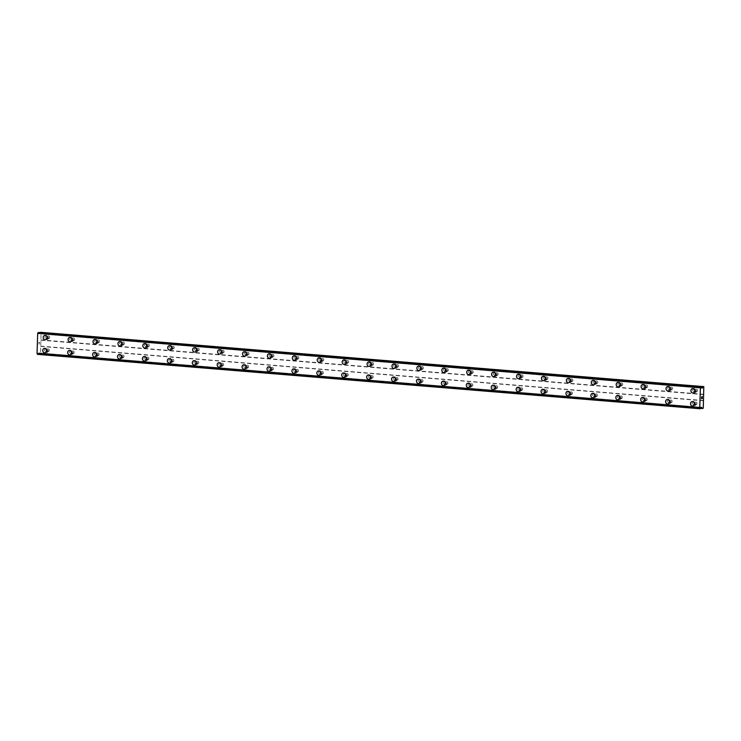 <?xml version="1.0" encoding="UTF-8"?>
<svg xmlns="http://www.w3.org/2000/svg" width="741" height="741" viewBox="0 0 741 741"><rect width="100%" height="100%" fill="white"/><g stroke="black" fill="none" stroke-linecap="round" stroke-linejoin="round"><path stroke-width="0.56" stroke-dasharray="3.71 2.78" d="M48.545 338.6A1.334 1.121 -95.2 0 0 48.628 335.932A1.334 1.121 -95.2 0 0 48.545 338.6M46.711 338.767A1.334 1.121 -95.2 0 0 46.794 336.099A1.334 1.121 -95.2 0 0 46.711 338.767M44.849 335.367L44.849 335.367A2.223 1.871 84.8 0 1 45.247 339.804L45.247 339.804M73.461 340.647A1.334 1.121 -95.2 0 0 73.544 337.979A1.334 1.121 -95.2 0 0 73.461 340.647M71.627 340.804A1.334 1.121 -95.2 0 0 71.71 338.146A1.334 1.121 -95.2 0 0 71.627 340.804M69.765 337.414L69.756 337.414A2.223 1.871 84.8 0 1 70.163 341.851L70.163 341.851M98.377 342.685A1.334 1.121 -95.2 0 0 98.46 340.026A1.334 1.121 -95.2 0 0 98.377 342.685M96.534 342.851A1.334 1.121 -95.2 0 0 96.617 340.193A1.334 1.121 -95.2 0 0 96.534 342.851M94.672 339.461L94.672 339.461A2.223 1.871 84.8 0 1 95.08 343.898L95.07 343.898M123.284 344.732A1.334 1.121 -95.2 0 0 123.367 342.073A1.334 1.121 -95.2 0 0 123.284 344.732M121.45 344.898A1.334 1.121 -95.2 0 0 121.533 342.24A1.334 1.121 -95.2 0 0 121.45 344.898M119.588 341.508L119.588 341.508A2.223 1.871 84.8 0 1 119.986 345.936L119.986 345.936M148.2 346.779A1.334 1.121 -95.2 0 0 148.283 344.12A1.334 1.121 -95.2 0 0 148.2 346.779M146.366 346.945A1.334 1.121 -95.2 0 0 146.449 344.278A1.334 1.121 -95.2 0 0 146.366 346.945M144.504 343.546L144.504 343.546A2.223 1.871 84.8 0 1 144.903 347.983L144.903 347.983M173.116 348.826A1.334 1.121 -95.2 0 0 173.199 346.158A1.334 1.121 -95.2 0 0 173.116 348.826M171.282 348.992A1.334 1.121 -95.2 0 0 171.366 346.325A1.334 1.121 -95.2 0 0 171.282 348.992M169.42 345.593L169.411 345.593A2.223 1.871 84.8 0 1 169.819 350.03L169.819 350.03M198.032 350.864A1.334 1.121 -95.2 0 0 198.116 348.205A1.334 1.121 -95.2 0 0 198.032 350.864M196.189 351.03A1.334 1.121 -95.2 0 0 196.272 348.372A1.334 1.121 -95.2 0 0 196.189 351.03M194.327 347.64L194.327 347.64A2.223 1.871 84.8 0 1 194.735 352.077L194.726 352.077M222.939 352.911A1.334 1.121 -95.2 0 0 223.022 350.252A1.334 1.121 -95.2 0 0 222.939 352.911M221.105 353.077A1.334 1.121 -95.2 0 0 221.189 350.419A1.334 1.121 -95.2 0 0 221.105 353.077M219.243 349.687L219.243 349.687A2.223 1.871 84.8 0 1 219.642 354.115L219.642 354.115M247.855 354.958A1.334 1.121 -95.2 0 0 247.939 352.299A1.334 1.121 -95.2 0 0 247.855 354.958M246.021 355.124A1.334 1.121 -95.2 0 0 246.105 352.466A1.334 1.121 -95.2 0 0 246.021 355.124M244.16 351.734L244.16 351.734A2.223 1.871 84.8 0 1 244.558 356.162L244.558 356.162M272.771 357.005A1.334 1.121 -95.2 0 0 272.855 354.337A1.334 1.121 -95.2 0 0 272.771 357.005M270.937 357.171A1.334 1.121 -95.2 0 0 271.021 354.504A1.334 1.121 -95.2 0 0 270.937 357.171M269.076 353.772L269.066 353.772A2.223 1.871 84.8 0 1 269.474 358.209L269.474 358.209M297.687 359.042A1.334 1.121 -95.2 0 0 297.771 356.384A1.334 1.121 -95.2 0 0 297.687 359.042M295.844 359.209A1.334 1.121 -95.2 0 0 295.928 356.551A1.334 1.121 -95.2 0 0 295.844 359.209M293.982 355.819L293.982 355.819A2.223 1.871 84.8 0 1 294.39 360.256L294.381 360.256M322.594 361.089A1.334 1.121 -95.2 0 0 322.678 358.431A1.334 1.121 -95.2 0 0 322.594 361.089M320.76 361.256A1.334 1.121 -95.2 0 0 320.844 358.598A1.334 1.121 -95.2 0 0 320.76 361.256M318.899 357.866L318.899 357.866A2.223 1.871 84.8 0 1 319.297 362.303L319.297 362.303M347.51 363.136A1.334 1.121 -95.2 0 0 347.594 360.478A1.334 1.121 -95.2 0 0 347.51 363.136M345.676 363.303A1.334 1.121 -95.2 0 0 345.76 360.645A1.334 1.121 -95.2 0 0 345.676 363.303M343.815 359.913L343.815 359.913A2.223 1.871 84.8 0 1 344.213 364.34L344.213 364.34M372.427 365.183A1.334 1.121 -95.2 0 0 372.51 362.516A1.334 1.121 -95.2 0 0 372.427 365.183M370.593 365.35A1.334 1.121 -95.2 0 0 370.676 362.682A1.334 1.121 -95.2 0 0 370.593 365.35M368.731 361.951L368.722 361.951A2.223 1.871 84.8 0 1 369.129 366.387L369.129 366.387M397.343 367.23A1.334 1.121 -95.2 0 0 397.426 364.563A1.334 1.121 -95.2 0 0 397.343 367.23M395.499 367.397A1.334 1.121 -95.2 0 0 395.583 364.729A1.334 1.121 -95.2 0 0 395.499 367.397M393.638 363.998L393.638 363.998A2.223 1.871 84.8 0 1 394.045 368.434L394.036 368.434M422.25 369.268A1.334 1.121 -95.2 0 0 422.333 366.61A1.334 1.121 -95.2 0 0 422.25 369.268M420.416 369.435A1.334 1.121 -95.2 0 0 420.499 366.776A1.334 1.121 -95.2 0 0 420.416 369.435M418.554 366.045L418.554 366.045A2.223 1.871 84.8 0 1 418.952 370.481L418.952 370.481M447.166 371.315A1.334 1.121 -95.2 0 0 447.249 368.657A1.334 1.121 -95.2 0 0 447.166 371.315M445.332 371.482A1.334 1.121 -95.2 0 0 445.415 368.823A1.334 1.121 -95.2 0 0 445.332 371.482M443.47 368.092L443.47 368.092A2.223 1.871 84.8 0 1 443.868 372.519L443.868 372.519M472.082 373.362A1.334 1.121 -95.2 0 0 472.165 370.704A1.334 1.121 -95.2 0 0 472.082 373.362M470.248 373.529A1.334 1.121 -95.2 0 0 470.331 370.87A1.334 1.121 -95.2 0 0 470.248 373.529M468.386 370.139L468.377 370.139A2.223 1.871 84.8 0 1 468.784 374.566L468.784 374.566M496.998 375.409A1.334 1.121 -95.2 0 0 497.081 372.742A1.334 1.121 -95.2 0 0 496.998 375.409M495.155 375.576A1.334 1.121 -95.2 0 0 495.238 372.908A1.334 1.121 -95.2 0 0 495.155 375.576M493.293 372.177L493.293 372.177A2.223 1.871 84.8 0 1 493.701 376.613L493.691 376.613M521.905 377.447A1.334 1.121 -95.2 0 0 521.988 374.789A1.334 1.121 -95.2 0 0 521.905 377.447M520.071 377.614A1.334 1.121 -95.2 0 0 520.154 374.955A1.334 1.121 -95.2 0 0 520.071 377.614M518.209 374.224L518.209 374.224A2.223 1.871 84.8 0 1 518.607 378.66L518.607 378.66M546.821 379.494A1.334 1.121 -95.2 0 0 546.904 376.836A1.334 1.121 -95.2 0 0 546.821 379.494M544.987 379.661A1.334 1.121 -95.2 0 0 545.07 377.002A1.334 1.121 -95.2 0 0 544.987 379.661M543.125 376.271L543.125 376.271A2.223 1.871 84.8 0 1 543.524 380.698L543.524 380.707M571.737 381.541A1.334 1.121 -95.2 0 0 571.82 378.883A1.334 1.121 -95.2 0 0 571.737 381.541M569.903 381.708A1.334 1.121 -95.2 0 0 569.986 379.049A1.334 1.121 -95.2 0 0 569.903 381.708M568.041 378.318L568.032 378.318A2.223 1.871 84.8 0 1 568.44 382.745L568.44 382.745M596.653 383.588A1.334 1.121 -95.2 0 0 596.737 380.92A1.334 1.121 -95.2 0 0 596.653 383.588M594.81 383.755A1.334 1.121 -95.2 0 0 594.893 381.087A1.334 1.121 -95.2 0 0 594.81 383.755M592.948 380.355L592.948 380.355A2.223 1.871 84.8 0 1 593.356 384.792L593.346 384.792M621.56 385.635A1.334 1.121 -95.2 0 0 621.643 382.967A1.334 1.121 -95.2 0 0 621.56 385.635M619.726 385.792A1.334 1.121 -95.2 0 0 619.809 383.134A1.334 1.121 -95.2 0 0 619.726 385.792M617.864 382.402L617.864 382.402A2.223 1.871 84.8 0 1 618.263 386.839L618.263 386.839M646.476 387.673A1.334 1.121 -95.2 0 0 646.56 385.014A1.334 1.121 -95.2 0 0 646.476 387.673M644.642 387.839A1.334 1.121 -95.2 0 0 644.726 385.181A1.334 1.121 -95.2 0 0 644.642 387.839M642.78 384.449L642.78 384.449A2.223 1.871 84.8 0 1 643.179 388.886L643.179 388.886M671.392 389.72A1.334 1.121 -95.2 0 0 671.476 387.061A1.334 1.121 -95.2 0 0 671.392 389.72M669.558 389.886A1.334 1.121 -95.2 0 0 669.642 387.228A1.334 1.121 -95.2 0 0 669.558 389.886M667.697 386.496L667.687 386.496A2.223 1.871 84.8 0 1 668.095 390.924L668.095 390.924M696.308 391.767A1.334 1.121 -95.2 0 0 696.392 389.108A1.334 1.121 -95.2 0 0 696.308 391.767M694.465 391.933A1.334 1.121 -95.2 0 0 694.549 389.266A1.334 1.121 -95.2 0 0 694.465 391.933M692.603 388.534L692.603 388.543A2.223 1.871 84.8 0 1 692.603 388.534A2.223 1.871 84.8 0 1 693.011 392.971L693.002 392.971M48.137 351.605A1.334 1.121 -95.2 0 0 48.221 348.946A1.334 1.121 -95.2 0 0 48.137 351.605M46.303 351.771A1.334 1.121 -95.2 0 0 46.387 349.113A1.334 1.121 -95.2 0 0 46.303 351.771M44.432 348.381L44.441 348.381A2.223 1.871 84.8 0 1 44.84 352.818L44.84 352.818M73.053 353.652A1.334 1.121 -95.2 0 0 73.137 350.993A1.334 1.121 -95.2 0 0 73.053 353.652M71.219 353.818A1.334 1.121 -95.2 0 0 71.303 351.16A1.334 1.121 -95.2 0 0 71.219 353.818M69.358 350.428L69.348 350.428A2.223 1.871 84.8 0 1 69.756 354.856L69.756 354.856M97.96 355.699A1.334 1.121 -95.2 0 0 98.044 353.04A1.334 1.121 -95.2 0 0 97.96 355.699M96.126 355.865A1.334 1.121 -95.2 0 0 96.21 353.207A1.334 1.121 -95.2 0 0 96.126 355.865M94.264 352.475L94.264 352.475A2.223 1.871 84.8 0 1 94.663 356.903L94.663 356.903M122.876 357.746A1.334 1.121 -95.2 0 0 122.96 355.078A1.334 1.121 -95.2 0 0 122.876 357.746M121.042 357.912A1.334 1.121 -95.2 0 0 121.126 355.245A1.334 1.121 -95.2 0 0 121.042 357.912M119.181 354.513L119.181 354.513A2.223 1.871 84.8 0 1 119.579 358.95L119.579 358.95M147.792 359.793A1.334 1.121 -95.2 0 0 147.876 357.125A1.334 1.121 -95.2 0 0 147.792 359.793M145.958 359.95A1.334 1.121 -95.2 0 0 146.042 357.292A1.334 1.121 -95.2 0 0 145.958 359.95M144.097 356.56L144.097 356.56A2.223 1.871 84.8 0 1 144.495 360.997L144.495 360.997M172.709 361.83A1.334 1.121 -95.2 0 0 172.792 359.172A1.334 1.121 -95.2 0 0 172.709 361.83M170.875 361.997A1.334 1.121 -95.2 0 0 170.958 359.339A1.334 1.121 -95.2 0 0 170.875 361.997M169.013 358.607L169.004 358.607A2.223 1.871 84.8 0 1 169.411 363.044L169.411 363.044M197.615 363.877A1.334 1.121 -95.2 0 0 197.699 361.219A1.334 1.121 -95.2 0 0 197.615 363.877M195.781 364.044A1.334 1.121 -95.2 0 0 195.865 361.386A1.334 1.121 -95.2 0 0 195.781 364.044M193.92 360.654L193.92 360.654A2.223 1.871 84.8 0 1 194.318 365.081L194.318 365.081M222.532 365.924A1.334 1.121 -95.2 0 0 222.615 363.266A1.334 1.121 -95.2 0 0 222.532 365.924M220.698 366.091A1.334 1.121 -95.2 0 0 220.781 363.423A1.334 1.121 -95.2 0 0 220.698 366.091M218.836 362.692L218.836 362.692A2.223 1.871 84.8 0 1 219.234 367.128L219.234 367.128M247.448 367.971A1.334 1.121 -95.2 0 0 247.531 365.304A1.334 1.121 -95.2 0 0 247.448 367.971M245.614 368.138A1.334 1.121 -95.2 0 0 245.697 365.47A1.334 1.121 -95.2 0 0 245.614 368.138M243.752 364.739L243.752 364.739A2.223 1.871 84.8 0 1 244.15 369.175L244.15 369.175M272.364 370.009A1.334 1.121 -95.2 0 0 272.447 367.351A1.334 1.121 -95.2 0 0 272.364 370.009M270.53 370.176A1.334 1.121 -95.2 0 0 270.613 367.517A1.334 1.121 -95.2 0 0 270.53 370.176M268.659 366.786L268.659 366.786A2.223 1.871 84.8 0 1 269.066 371.222L269.066 371.222M297.271 372.056A1.334 1.121 -95.2 0 0 297.354 369.398A1.334 1.121 -95.2 0 0 297.271 372.056M295.437 372.223A1.334 1.121 -95.2 0 0 295.52 369.564A1.334 1.121 -95.2 0 0 295.437 372.223M293.575 368.833L293.575 368.833A2.223 1.871 84.8 0 1 293.973 373.26L293.973 373.26M322.187 374.103A1.334 1.121 -95.2 0 0 322.27 371.445A1.334 1.121 -95.2 0 0 322.187 374.103M320.353 374.27A1.334 1.121 -95.2 0 0 320.436 371.611A1.334 1.121 -95.2 0 0 320.353 374.27M318.491 370.88L318.491 370.88A2.223 1.871 84.8 0 1 318.889 375.307L318.889 375.307M347.103 376.15A1.334 1.121 -95.2 0 0 347.186 373.483A1.334 1.121 -95.2 0 0 347.103 376.15M345.269 376.317A1.334 1.121 -95.2 0 0 345.352 373.649A1.334 1.121 -95.2 0 0 345.269 376.317M343.407 372.918L343.407 372.918A2.223 1.871 84.8 0 1 343.805 377.354L343.805 377.354M372.019 378.188A1.334 1.121 -95.2 0 0 372.102 375.53A1.334 1.121 -95.2 0 0 372.019 378.188M370.185 378.355A1.334 1.121 -95.2 0 0 370.268 375.696A1.334 1.121 -95.2 0 0 370.185 378.355M368.314 374.965L368.314 374.965A2.223 1.871 84.8 0 1 368.722 379.401L368.712 379.401M396.926 380.235A1.334 1.121 -95.2 0 0 397.009 377.577A1.334 1.121 -95.2 0 0 396.926 380.235M395.092 380.402A1.334 1.121 -95.2 0 0 395.175 377.743A1.334 1.121 -95.2 0 0 395.092 380.402M393.23 377.012L393.23 377.012A2.223 1.871 84.8 0 1 393.638 381.439A2.223 1.871 84.8 0 1 393.628 381.448L393.638 381.439M421.842 382.282A1.334 1.121 -95.2 0 0 421.925 379.624A1.334 1.121 -95.2 0 0 421.842 382.282M420.008 382.449A1.334 1.121 -95.2 0 0 420.091 379.79A1.334 1.121 -95.2 0 0 420.008 382.449M418.146 379.059L418.146 379.059A2.223 1.871 84.8 0 1 418.545 383.486L418.545 383.486M446.758 384.329A1.334 1.121 -95.2 0 0 446.842 381.661A1.334 1.121 -95.2 0 0 446.758 384.329M444.924 384.496A1.334 1.121 -95.2 0 0 445.008 381.828A1.334 1.121 -95.2 0 0 444.924 384.496M443.062 381.096L443.062 381.096A2.223 1.871 84.8 0 1 443.461 385.533L443.461 385.533M471.674 386.376A1.334 1.121 -95.2 0 0 471.758 383.708A1.334 1.121 -95.2 0 0 471.674 386.376M469.84 386.543A1.334 1.121 -95.2 0 0 469.924 383.875A1.334 1.121 -95.2 0 0 469.84 386.543M467.969 383.143L467.969 383.143A2.223 1.871 84.8 0 1 468.377 387.58L468.368 387.58M496.581 388.414A1.334 1.121 -95.2 0 0 496.665 385.755A1.334 1.121 -95.2 0 0 496.581 388.414M494.747 388.58A1.334 1.121 -95.2 0 0 494.831 385.922A1.334 1.121 -95.2 0 0 494.747 388.58M492.885 385.19L492.885 385.19A2.223 1.871 84.8 0 1 493.284 389.627L493.284 389.627M521.497 390.461A1.334 1.121 -95.2 0 0 521.581 387.802A1.334 1.121 -95.2 0 0 521.497 390.461M519.663 390.627A1.334 1.121 -95.2 0 0 519.747 387.969A1.334 1.121 -95.2 0 0 519.663 390.627M517.802 387.237L517.802 387.237A2.223 1.871 84.8 0 1 518.2 391.665L518.2 391.665M546.413 392.508A1.334 1.121 -95.2 0 0 546.497 389.849A1.334 1.121 -95.2 0 0 546.413 392.508M544.579 392.674A1.334 1.121 -95.2 0 0 544.663 390.016A1.334 1.121 -95.2 0 0 544.579 392.674M542.708 389.284L542.718 389.284A2.223 1.871 84.8 0 1 543.116 393.712L543.116 393.712M571.33 394.555A1.334 1.121 -95.2 0 0 571.413 391.887A1.334 1.121 -95.2 0 0 571.33 394.555M569.496 394.721A1.334 1.121 -95.2 0 0 569.579 392.054A1.334 1.121 -95.2 0 0 569.496 394.721M567.625 391.322L567.625 391.322A2.223 1.871 84.8 0 1 568.032 395.759L568.023 395.759M596.236 396.592A1.334 1.121 -95.2 0 0 596.32 393.934A1.334 1.121 -95.2 0 0 596.236 396.592M594.402 396.759A1.334 1.121 -95.2 0 0 594.486 394.101A1.334 1.121 -95.2 0 0 594.402 396.759M592.541 393.369L592.541 393.369A2.223 1.871 84.8 0 1 592.939 397.806L592.939 397.806M621.153 398.639A1.334 1.121 -95.2 0 0 621.236 395.981A1.334 1.121 -95.2 0 0 621.153 398.639M619.319 398.806A1.334 1.121 -95.2 0 0 619.402 396.148A1.334 1.121 -95.2 0 0 619.319 398.806M617.457 395.416L617.457 395.416A2.223 1.871 84.8 0 1 617.855 399.844L617.855 399.844M646.069 400.686A1.334 1.121 -95.2 0 0 646.152 398.028A1.334 1.121 -95.2 0 0 646.069 400.686M644.235 400.853A1.334 1.121 -95.2 0 0 644.318 398.195A1.334 1.121 -95.2 0 0 644.235 400.853M642.373 397.463L642.373 397.463A2.223 1.871 84.8 0 1 642.771 401.891L642.771 401.891M670.985 402.733A1.334 1.121 -95.2 0 0 671.068 400.066A1.334 1.121 -95.2 0 0 670.985 402.733M669.151 402.9A1.334 1.121 -95.2 0 0 669.234 400.233A1.334 1.121 -95.2 0 0 669.151 402.9M667.28 399.501L667.28 399.501A2.223 1.871 84.8 0 1 667.687 403.938L667.678 403.938M695.892 404.781A1.334 1.121 -95.2 0 0 695.975 402.113A1.334 1.121 -95.2 0 0 695.892 404.781M694.058 404.938A1.334 1.121 -95.2 0 0 694.141 402.28A1.334 1.121 -95.2 0 0 694.058 404.938M692.196 401.548L692.196 401.548A2.223 1.871 84.8 0 1 692.594 405.985L692.594 405.985M694.03 405.827A2.223 1.871 -95.2 0 0 694.169 401.39A2.223 1.871 -95.2 0 0 694.03 405.827M692.492 405.966A2.223 1.871 -95.2 0 0 692.631 401.529A2.223 1.871 -95.2 0 0 692.492 405.966M669.114 403.78A2.223 1.871 -95.2 0 0 669.262 399.353A2.223 1.871 -95.2 0 0 669.114 403.78M667.576 403.928A2.223 1.871 -95.2 0 0 667.715 399.492A2.223 1.871 -95.2 0 0 667.576 403.928M644.207 401.742A2.223 1.871 -95.2 0 0 644.346 397.306A2.223 1.871 -95.2 0 0 644.207 401.742M642.66 401.881A2.223 1.871 -95.2 0 0 642.799 397.445A2.223 1.871 -95.2 0 0 642.66 401.881M619.291 399.695A2.223 1.871 -95.2 0 0 619.43 395.259A2.223 1.871 -95.2 0 0 619.291 399.695M617.753 399.834A2.223 1.871 -95.2 0 0 617.892 395.398A2.223 1.871 -95.2 0 0 617.753 399.834M594.375 397.648A2.223 1.871 -95.2 0 0 594.514 393.212A2.223 1.871 -95.2 0 0 594.375 397.648M592.837 397.787A2.223 1.871 -95.2 0 0 592.976 393.351A2.223 1.871 -95.2 0 0 592.837 397.787M569.468 395.601A2.223 1.871 -95.2 0 0 569.607 391.174A2.223 1.871 -95.2 0 0 569.468 395.601M567.921 395.74A2.223 1.871 -95.2 0 0 568.06 391.313A2.223 1.871 -95.2 0 0 567.921 395.74M544.552 393.564A2.223 1.871 -95.2 0 0 544.691 389.127A2.223 1.871 -95.2 0 0 544.552 393.564M543.005 393.703A2.223 1.871 -95.2 0 0 543.144 389.266A2.223 1.871 -95.2 0 0 543.005 393.703M519.636 391.517A2.223 1.871 -95.2 0 0 519.774 387.08A2.223 1.871 -95.2 0 0 519.636 391.517M518.098 391.656A2.223 1.871 -95.2 0 0 518.237 387.219A2.223 1.871 -95.2 0 0 518.098 391.656M494.719 389.47A2.223 1.871 -95.2 0 0 494.858 385.033A2.223 1.871 -95.2 0 0 494.719 389.47M493.182 389.609A2.223 1.871 -95.2 0 0 493.321 385.172A2.223 1.871 -95.2 0 0 493.182 389.609M469.813 387.423A2.223 1.871 -95.2 0 0 469.951 382.986A2.223 1.871 -95.2 0 0 469.813 387.423M468.266 387.562A2.223 1.871 -95.2 0 0 468.405 383.125A2.223 1.871 -95.2 0 0 468.266 387.562M444.896 385.385A2.223 1.871 -95.2 0 0 445.035 380.948A2.223 1.871 -95.2 0 0 444.896 385.385M443.35 385.524A2.223 1.871 -95.2 0 0 443.489 381.087A2.223 1.871 -95.2 0 0 443.35 385.524M419.98 383.338A2.223 1.871 -95.2 0 0 420.119 378.901A2.223 1.871 -95.2 0 0 419.98 383.338M418.443 383.477A2.223 1.871 -95.2 0 0 418.582 379.04A2.223 1.871 -95.2 0 0 418.443 383.477M395.064 381.291A2.223 1.871 -95.2 0 0 395.203 376.854A2.223 1.871 -95.2 0 0 395.064 381.291M393.527 381.43A2.223 1.871 -95.2 0 0 393.666 376.993A2.223 1.871 -95.2 0 0 393.527 381.43M370.157 379.244A2.223 1.871 -95.2 0 0 370.296 374.807A2.223 1.871 -95.2 0 0 370.157 379.244M368.61 379.383A2.223 1.871 -95.2 0 0 368.749 374.946A2.223 1.871 -95.2 0 0 368.61 379.383M345.241 377.197A2.223 1.871 -95.2 0 0 345.38 372.769A2.223 1.871 -95.2 0 0 345.241 377.197M343.694 377.336A2.223 1.871 -95.2 0 0 343.833 372.908A2.223 1.871 -95.2 0 0 343.694 377.336M320.325 375.159A2.223 1.871 -95.2 0 0 320.464 370.722A2.223 1.871 -95.2 0 0 320.325 375.159M318.787 375.298A2.223 1.871 -95.2 0 0 318.926 370.861A2.223 1.871 -95.2 0 0 318.787 375.298M295.409 373.112A2.223 1.871 -95.2 0 0 295.548 368.675A2.223 1.871 -95.2 0 0 295.409 373.112M293.871 373.251A2.223 1.871 -95.2 0 0 294.01 368.814A2.223 1.871 -95.2 0 0 293.871 373.251M270.502 371.065A2.223 1.871 -95.2 0 0 270.641 366.628A2.223 1.871 -95.2 0 0 270.502 371.065M268.955 371.204A2.223 1.871 -95.2 0 0 269.094 366.767A2.223 1.871 -95.2 0 0 268.955 371.204M245.586 369.018A2.223 1.871 -95.2 0 0 245.725 364.581A2.223 1.871 -95.2 0 0 245.586 369.018M244.039 369.157A2.223 1.871 -95.2 0 0 244.178 364.729A2.223 1.871 -95.2 0 0 244.039 369.157M220.67 366.98A2.223 1.871 -95.2 0 0 220.809 362.544A2.223 1.871 -95.2 0 0 220.67 366.98M219.132 367.119A2.223 1.871 -95.2 0 0 219.271 362.682A2.223 1.871 -95.2 0 0 219.132 367.119M195.754 364.933A2.223 1.871 -95.2 0 0 195.893 360.496A2.223 1.871 -95.2 0 0 195.754 364.933M194.216 365.072A2.223 1.871 -95.2 0 0 194.355 360.635A2.223 1.871 -95.2 0 0 194.216 365.072M170.847 362.886A2.223 1.871 -95.2 0 0 170.986 358.449A2.223 1.871 -95.2 0 0 170.847 362.886M169.3 363.025A2.223 1.871 -95.2 0 0 169.439 358.588A2.223 1.871 -95.2 0 0 169.3 363.025M145.931 360.839A2.223 1.871 -95.2 0 0 146.07 356.402A2.223 1.871 -95.2 0 0 145.931 360.839M144.384 360.978A2.223 1.871 -95.2 0 0 144.523 356.541A2.223 1.871 -95.2 0 0 144.384 360.978M121.015 358.792A2.223 1.871 -95.2 0 0 121.154 354.365A2.223 1.871 -95.2 0 0 121.015 358.792M119.477 358.94A2.223 1.871 -95.2 0 0 119.616 354.504A2.223 1.871 -95.2 0 0 119.477 358.94M96.098 356.754A2.223 1.871 -95.2 0 0 96.237 352.318A2.223 1.871 -95.2 0 0 96.098 356.754M94.561 356.893A2.223 1.871 -95.2 0 0 94.7 352.457A2.223 1.871 -95.2 0 0 94.561 356.893M71.192 354.707A2.223 1.871 -95.2 0 0 71.331 350.271A2.223 1.871 -95.2 0 0 71.192 354.707M69.645 354.846A2.223 1.871 -95.2 0 0 69.784 350.41A2.223 1.871 -95.2 0 0 69.645 354.846M46.275 352.66A2.223 1.871 -95.2 0 0 46.414 348.224A2.223 1.871 -95.2 0 0 46.275 352.66M44.729 352.799A2.223 1.871 -95.2 0 0 44.868 348.363A2.223 1.871 -95.2 0 0 44.729 352.799M694.437 392.823A2.223 1.871 -95.2 0 0 694.576 388.386A2.223 1.871 -95.2 0 0 694.437 392.823M692.9 392.962A2.223 1.871 -95.2 0 0 693.039 388.525A2.223 1.871 -95.2 0 0 692.9 392.962M669.531 390.776A2.223 1.871 -95.2 0 0 669.669 386.339A2.223 1.871 -95.2 0 0 669.531 390.776M667.984 390.915A2.223 1.871 -95.2 0 0 668.123 386.478A2.223 1.871 -95.2 0 0 667.984 390.915M644.614 388.729A2.223 1.871 -95.2 0 0 644.753 384.292A2.223 1.871 -95.2 0 0 644.614 388.729M643.068 388.868A2.223 1.871 -95.2 0 0 643.207 384.431A2.223 1.871 -95.2 0 0 643.068 388.868M619.698 386.682A2.223 1.871 -95.2 0 0 619.837 382.245A2.223 1.871 -95.2 0 0 619.698 386.682M618.161 386.821A2.223 1.871 -95.2 0 0 618.3 382.384A2.223 1.871 -95.2 0 0 618.161 386.821M594.782 384.635A2.223 1.871 -95.2 0 0 594.921 380.207A2.223 1.871 -95.2 0 0 594.782 384.635M593.245 384.783A2.223 1.871 -95.2 0 0 593.384 380.346A2.223 1.871 -95.2 0 0 593.245 384.783M569.875 382.597A2.223 1.871 -95.2 0 0 570.014 378.16A2.223 1.871 -95.2 0 0 569.875 382.597M568.328 382.736A2.223 1.871 -95.2 0 0 568.467 378.299A2.223 1.871 -95.2 0 0 568.328 382.736M544.959 380.55A2.223 1.871 -95.2 0 0 545.098 376.113A2.223 1.871 -95.2 0 0 544.959 380.55M543.412 380.689A2.223 1.871 -95.2 0 0 543.551 376.252A2.223 1.871 -95.2 0 0 543.412 380.689M520.043 378.503A2.223 1.871 -95.2 0 0 520.182 374.066A2.223 1.871 -95.2 0 0 520.043 378.503M518.505 378.642A2.223 1.871 -95.2 0 0 518.644 374.205A2.223 1.871 -95.2 0 0 518.505 378.642M495.127 376.456A2.223 1.871 -95.2 0 0 495.266 372.028A2.223 1.871 -95.2 0 0 495.127 376.456M493.589 376.595A2.223 1.871 -95.2 0 0 493.728 372.167A2.223 1.871 -95.2 0 0 493.589 376.595M470.22 374.418A2.223 1.871 -95.2 0 0 470.359 369.981A2.223 1.871 -95.2 0 0 470.22 374.418M468.673 374.557A2.223 1.871 -95.2 0 0 468.812 370.12A2.223 1.871 -95.2 0 0 468.673 374.557M445.304 372.371A2.223 1.871 -95.2 0 0 445.443 367.934A2.223 1.871 -95.2 0 0 445.304 372.371M443.757 372.51A2.223 1.871 -95.2 0 0 443.896 368.073A2.223 1.871 -95.2 0 0 443.757 372.51M420.388 370.324A2.223 1.871 -95.2 0 0 420.527 365.887A2.223 1.871 -95.2 0 0 420.388 370.324M418.85 370.463A2.223 1.871 -95.2 0 0 418.989 366.026A2.223 1.871 -95.2 0 0 418.85 370.463M395.472 368.277A2.223 1.871 -95.2 0 0 395.611 363.84A2.223 1.871 -95.2 0 0 395.472 368.277M393.934 368.416A2.223 1.871 -95.2 0 0 394.073 363.988A2.223 1.871 -95.2 0 0 393.934 368.416M370.565 366.239A2.223 1.871 -95.2 0 0 370.704 361.803A2.223 1.871 -95.2 0 0 370.565 366.239M369.018 366.378A2.223 1.871 -95.2 0 0 369.157 361.941A2.223 1.871 -95.2 0 0 369.018 366.378M345.649 364.192A2.223 1.871 -95.2 0 0 345.788 359.755A2.223 1.871 -95.2 0 0 345.649 364.192M344.102 364.331A2.223 1.871 -95.2 0 0 344.241 359.894A2.223 1.871 -95.2 0 0 344.102 364.331M320.733 362.145A2.223 1.871 -95.2 0 0 320.872 357.708A2.223 1.871 -95.2 0 0 320.733 362.145M319.195 362.284A2.223 1.871 -95.2 0 0 319.334 357.847A2.223 1.871 -95.2 0 0 319.195 362.284M295.816 360.098A2.223 1.871 -95.2 0 0 295.955 355.661A2.223 1.871 -95.2 0 0 295.816 360.098M294.279 360.237A2.223 1.871 -95.2 0 0 294.418 355.8A2.223 1.871 -95.2 0 0 294.279 360.237M270.91 358.051A2.223 1.871 -95.2 0 0 271.049 353.624A2.223 1.871 -95.2 0 0 270.91 358.051M269.363 358.199A2.223 1.871 -95.2 0 0 269.502 353.763A2.223 1.871 -95.2 0 0 269.363 358.199M245.993 356.013A2.223 1.871 -95.2 0 0 246.132 351.577A2.223 1.871 -95.2 0 0 245.993 356.013M244.447 356.152A2.223 1.871 -95.2 0 0 244.586 351.716A2.223 1.871 -95.2 0 0 244.447 356.152M221.077 353.966A2.223 1.871 -95.2 0 0 221.216 349.53A2.223 1.871 -95.2 0 0 221.077 353.966M219.54 354.105A2.223 1.871 -95.2 0 0 219.679 349.669A2.223 1.871 -95.2 0 0 219.54 354.105M196.161 351.919A2.223 1.871 -95.2 0 0 196.3 347.483A2.223 1.871 -95.2 0 0 196.161 351.919M194.624 352.058A2.223 1.871 -95.2 0 0 194.763 347.622A2.223 1.871 -95.2 0 0 194.624 352.058M171.254 349.872A2.223 1.871 -95.2 0 0 171.393 345.436A2.223 1.871 -95.2 0 0 171.254 349.872M169.708 350.011A2.223 1.871 -95.2 0 0 169.846 345.584A2.223 1.871 -95.2 0 0 169.708 350.011M146.338 347.835A2.223 1.871 -95.2 0 0 146.477 343.398A2.223 1.871 -95.2 0 0 146.338 347.835M144.791 347.974A2.223 1.871 -95.2 0 0 144.93 343.537A2.223 1.871 -95.2 0 0 144.791 347.974M121.422 345.788A2.223 1.871 -95.2 0 0 121.561 341.351A2.223 1.871 -95.2 0 0 121.422 345.788M119.885 345.927A2.223 1.871 -95.2 0 0 120.023 341.49A2.223 1.871 -95.2 0 0 119.885 345.927M96.506 343.741A2.223 1.871 -95.2 0 0 96.645 339.304A2.223 1.871 -95.2 0 0 96.506 343.741M94.968 343.88A2.223 1.871 -95.2 0 0 95.107 339.443A2.223 1.871 -95.2 0 0 94.968 343.88M71.599 341.694A2.223 1.871 -95.2 0 0 71.738 337.257A2.223 1.871 -95.2 0 0 71.599 341.694M70.052 341.833A2.223 1.871 -95.2 0 0 70.191 337.396A2.223 1.871 -95.2 0 0 70.052 341.833M46.683 339.647A2.223 1.871 -95.2 0 0 46.822 335.219A2.223 1.871 -95.2 0 0 46.683 339.647M45.136 339.795A2.223 1.871 -95.2 0 0 45.275 335.358A2.223 1.871 -95.2 0 0 45.136 339.795M702.116 398.556L702.181 397.898M701.542 397.954L701.468 398.704M701.644 397.435L701.736 396.694M701.792 396.833L702.199 397.463M38.865 342.481L38.847 343.129L38.865 342.481M39.468 342.425L39.449 343.074L39.468 342.425M39.495 343.074L39.514 342.333L38.819 342.398L38.801 343.139L38.819 342.398L39.514 342.333L39.495 343.074M38.773 344.046L39.468 343.981L38.773 344.046M39.468 343.981L38.865 343.954L39.468 343.981M37.55 354.374L38.764 352.911L39.745 354.17L40.57 353.8L41.088 332.237M40.209 332.616L39.338 333.746L38.486 332.468M703.718 394.305L41.014 339.906M703.552 394.61L40.838 340.221M703.95 386.913L41.246 332.514M701.597 387.506L38.884 333.117M701.523 387.432L38.819 333.033M700.875 408.115L38.171 353.726M700.949 408.022L38.245 353.624M703.107 408.513L40.403 354.115M703.283 408.198L40.57 353.8M703.515 400.807L40.811 346.408M703.357 400.529L40.653 346.13M701.801 387.886L39.699 333.543M701.968 388.117L39.468 333.737M702.014 388.136L39.366 333.746M701.847 387.988L39.143 333.589M701.264 386.987L38.56 332.589M700.486 408.745L37.782 354.355M700.588 408.615L37.884 354.217M701.236 407.494L38.532 353.096M701.468 407.3L38.764 352.911M38.893 352.901L701.597 407.291L38.865 352.901M701.301 407.402L39.088 353.049M700.671 408.356L39.653 354.096M39.745 354.17L700.643 408.421L39.764 354.17M48.711 338.6L46.868 338.767M73.618 340.638L71.784 340.804M98.534 342.685L96.701 342.851M123.451 344.732L121.617 344.898M148.367 346.779L146.523 346.945M173.274 348.826L171.44 348.983M198.19 350.864L196.356 351.03M223.106 352.911L221.272 353.077M248.022 354.958L246.179 355.124M272.929 357.005L271.095 357.171M297.845 359.042L296.011 359.209M322.761 361.089L320.927 361.256M347.677 363.136L345.834 363.303M372.584 365.183L370.75 365.35M397.5 367.23L395.666 367.388M422.416 369.268L420.582 369.435M447.332 371.315L445.489 371.482M472.239 373.362L470.405 373.529M497.155 375.409L495.321 375.576M522.072 377.447L520.238 377.614M546.988 379.494L545.144 379.661M571.895 381.541L570.061 381.708M596.811 383.588L594.977 383.755M621.727 385.626L619.893 385.792M646.643 387.673L644.8 387.839M671.55 389.72L669.716 389.886M696.466 391.767L694.632 391.933M48.295 351.605L46.461 351.771M73.211 353.652L71.377 353.818M98.127 355.699L96.293 355.865M123.043 357.746L121.209 357.912M147.95 359.783L146.116 359.95M172.866 361.83L171.032 361.997M197.782 363.877L195.948 364.044M222.698 365.924L220.864 366.091M247.605 367.971L245.771 368.129M272.521 370.009L270.687 370.176M297.437 372.056L295.603 372.223M322.354 374.103L320.52 374.27M347.26 376.15L345.426 376.317M372.177 378.188L370.343 378.355M397.093 380.235L395.259 380.402M422.009 382.282L420.175 382.449M446.916 384.329L445.082 384.496M471.832 386.367L469.998 386.533M496.748 388.414L494.914 388.58M521.664 390.461L519.83 390.627M546.571 392.508L544.737 392.674M571.487 394.555L569.653 394.721M596.403 396.592L594.569 396.759M621.319 398.639L619.485 398.806M646.226 400.686L644.392 400.853M671.142 402.733L669.308 402.9M696.058 404.771L694.224 404.938M694.298 405.827L692.761 405.966M669.392 403.78L667.845 403.919M644.475 401.742L642.929 401.881M619.559 399.695L618.022 399.834M594.643 397.648L593.106 397.787M569.736 395.601L568.19 395.74M544.82 393.554L543.273 393.703M519.904 391.517L518.367 391.656M494.988 389.47L493.45 389.609M470.081 387.423L468.534 387.562M445.165 385.376L443.618 385.515M420.249 383.338L418.711 383.477M395.333 381.291L393.795 381.43M370.426 379.244L368.879 379.383M345.51 377.197L343.963 377.336M320.594 375.159L319.056 375.298M295.678 373.112L294.14 373.251M270.771 371.065L269.224 371.204M245.855 369.018L244.308 369.157M220.938 366.971L219.401 367.119M196.022 364.933L194.485 365.072M171.115 362.886L169.569 363.025M146.199 360.839L144.652 360.978M121.283 358.792L119.746 358.931M96.367 356.754L94.829 356.893M71.46 354.707L69.913 354.846M46.544 352.66L44.997 352.799M694.715 392.813L693.168 392.962M669.799 390.776L668.252 390.915M644.883 388.729L643.345 388.868M619.967 386.682L618.429 386.821M595.06 384.635L593.513 384.774M570.144 382.597L568.597 382.736M545.228 380.55L543.69 380.689M520.312 378.503L518.774 378.642M495.405 376.456L493.858 376.595M470.489 374.418L468.942 374.557M445.573 372.371L444.035 372.51M420.656 370.324L419.119 370.463M395.75 368.277L394.203 368.416M370.833 366.23L369.287 366.369M345.917 364.192L344.38 364.331M321.001 362.145L319.464 362.284M296.094 360.098L294.548 360.237M271.178 358.051L269.631 358.19M246.262 356.013L244.725 356.152M221.346 353.966L219.808 354.105M196.439 351.919L194.892 352.058M171.523 349.872L169.976 350.011M146.607 347.825L145.069 347.974M121.691 345.788L120.153 345.927M96.784 343.741L95.237 343.88M71.868 341.694L70.321 341.833M46.952 339.647L45.414 339.786M46.553 335.219L45.006 335.358M71.469 337.266L69.923 337.405M96.376 339.304L94.839 339.443M121.292 341.351L119.755 341.49M146.209 343.398L144.662 343.537M171.125 345.445L169.578 345.584M196.032 347.483L194.494 347.622M220.948 349.53L219.41 349.669M245.864 351.577L244.317 351.716M270.78 353.624L269.233 353.763M295.687 355.661L294.149 355.81M320.603 357.708L319.065 357.847M345.519 359.755L343.972 359.894M370.435 361.803L368.888 361.941M395.342 363.85L393.804 363.988M420.258 365.887L418.721 366.026M445.174 367.934L443.627 368.073M470.081 369.981L468.544 370.12M494.997 372.028L493.46 372.167M519.913 374.066L518.376 374.214M544.83 376.113L543.283 376.252M569.736 378.16L568.199 378.299M594.653 380.207L593.115 380.346M619.569 382.254L618.031 382.393M644.485 384.292L642.938 384.431M669.392 386.339L667.854 386.478M694.308 388.386L692.77 388.525M46.146 348.224L44.599 348.363M71.053 350.271L69.515 350.41M95.969 352.318L94.431 352.457M120.885 354.365L119.338 354.504M145.801 356.402L144.254 356.551M170.708 358.449L169.17 358.588M195.624 360.496L194.086 360.635M220.54 362.544L218.993 362.682M245.456 364.591L243.909 364.729M270.363 366.628L268.826 366.767M295.279 368.675L293.742 368.814M320.195 370.722L318.649 370.861M345.111 372.769L343.565 372.908M370.018 374.807L368.481 374.955M394.934 376.854L393.397 376.993M419.851 378.901L418.304 379.04M444.767 380.948L443.22 381.087M469.674 382.995L468.136 383.134M494.59 385.033L493.052 385.172M519.506 387.08L517.959 387.219M544.422 389.127L542.875 389.266M569.329 391.174L567.791 391.313M594.245 393.212L592.707 393.351M619.161 395.259L617.614 395.398M644.077 397.306L642.53 397.445M668.984 399.353L667.446 399.492M693.9 401.39L692.363 401.539M695.818 402.113L693.984 402.28M670.901 400.075L669.067 400.233M645.985 398.028L644.151 398.195M621.078 395.981L619.244 396.148M596.162 393.934L594.328 394.101M571.246 391.887L569.412 392.054M546.33 389.849L544.496 390.016M521.423 387.802L519.589 387.969M496.507 385.755L494.673 385.922M471.591 383.708L469.757 383.875M446.675 381.671L444.841 381.828M421.768 379.624L419.934 379.79M396.852 377.577L395.018 377.743M371.936 375.53L370.102 375.696M347.02 373.483L345.186 373.649M322.113 371.445L320.279 371.611M297.197 369.398L295.363 369.564M272.28 367.351L270.446 367.517M247.364 365.304L245.53 365.47M222.457 363.266L220.623 363.433M197.541 361.219L195.707 361.386M172.625 359.172L170.791 359.339M147.709 357.125L145.875 357.292M122.802 355.078L120.968 355.245M97.886 353.04L96.052 353.207M72.97 350.993L71.136 351.16M48.054 348.946L46.22 349.113M696.225 389.108L694.391 389.275M671.309 387.061L669.475 387.228M646.402 385.014L644.559 385.181M621.486 382.967L619.652 383.134M596.57 380.93L594.736 381.087M571.654 378.883L569.82 379.049M546.747 376.836L544.904 377.002M521.831 374.789L519.997 374.955M496.915 372.742L495.081 372.908M471.998 370.704L470.165 370.87M447.092 368.657L445.248 368.823M422.175 366.61L420.342 366.776M397.259 364.563L395.425 364.729M372.343 362.525L370.509 362.692M347.436 360.478L345.593 360.645M322.52 358.431L320.686 358.598M297.604 356.384L295.77 356.551M272.688 354.337L270.854 354.504M247.781 352.299L245.938 352.466M222.865 350.252L221.031 350.419M197.949 348.205L196.115 348.372M173.033 346.158L171.199 346.325M148.126 344.12L146.283 344.287M123.21 342.073L121.376 342.24M98.294 340.026L96.46 340.193M73.378 337.979L71.544 338.146M48.471 335.942L46.627 336.099M702.042 388.136L39.338 333.746"/><path stroke-width="1.11" d="M45.247 339.804A2.223 1.871 84.8 0 1 44.849 335.367A2.223 1.871 84.8 0 1 45.247 339.804A2.223 1.871 84.8 0 1 44.849 335.367M70.163 341.851A2.223 1.871 84.8 0 1 69.756 337.414A2.223 1.871 84.8 0 1 70.163 341.851A2.223 1.871 84.8 0 1 69.756 337.414M95.08 343.898A2.223 1.871 84.8 0 1 94.672 339.461A2.223 1.871 84.8 0 1 95.07 343.898A2.223 1.871 84.8 0 1 94.672 339.461M119.986 345.936A2.223 1.871 84.8 0 1 119.588 341.508A2.223 1.871 84.8 0 1 119.986 345.936A2.223 1.871 84.8 0 1 119.588 341.508M144.903 347.983A2.223 1.871 84.8 0 1 144.504 343.546A2.223 1.871 84.8 0 1 144.903 347.983A2.223 1.871 84.8 0 1 144.504 343.555M169.819 350.03A2.223 1.871 84.8 0 1 169.411 345.593A2.223 1.871 84.8 0 1 169.819 350.03A2.223 1.871 84.8 0 1 169.411 345.593M194.735 352.077A2.223 1.871 84.8 0 1 194.327 347.64A2.223 1.871 84.8 0 1 194.726 352.077A2.223 1.871 84.8 0 1 194.327 347.64M219.642 354.115A2.223 1.871 84.8 0 1 219.243 349.687A2.223 1.871 84.8 0 1 219.642 354.115A2.223 1.871 84.8 0 1 219.243 349.687M244.558 356.162A2.223 1.871 84.8 0 1 244.16 351.734A2.223 1.871 84.8 0 1 244.558 356.162A2.223 1.871 84.8 0 1 244.16 351.734M269.474 358.209A2.223 1.871 84.8 0 1 269.066 353.772A2.223 1.871 84.8 0 1 269.474 358.209A2.223 1.871 84.8 0 1 269.066 353.772M294.39 360.256A2.223 1.871 84.8 0 1 293.982 355.819A2.223 1.871 84.8 0 1 294.381 360.256A2.223 1.871 84.8 0 1 293.982 355.819M319.297 362.303A2.223 1.871 84.8 0 1 318.899 357.866A2.223 1.871 84.8 0 1 319.297 362.303A2.223 1.871 84.8 0 1 318.899 357.866M344.213 364.34A2.223 1.871 84.8 0 1 343.815 359.913A2.223 1.871 84.8 0 1 344.213 364.34A2.223 1.871 84.8 0 1 343.815 359.913M369.129 366.387A2.223 1.871 84.8 0 1 368.722 361.951A2.223 1.871 84.8 0 1 369.129 366.387A2.223 1.871 84.8 0 1 368.722 361.951M394.045 368.434A2.223 1.871 84.8 0 1 393.638 363.998A2.223 1.871 84.8 0 1 394.036 368.434A2.223 1.871 84.8 0 1 393.638 363.998M418.952 370.481A2.223 1.871 84.8 0 1 418.554 366.045A2.223 1.871 84.8 0 1 418.952 370.481A2.223 1.871 84.8 0 1 418.554 366.045M443.868 372.519A2.223 1.871 84.8 0 1 443.47 368.092A2.223 1.871 84.8 0 1 443.868 372.519A2.223 1.871 84.8 0 1 443.47 368.092M468.784 374.566A2.223 1.871 84.8 0 1 468.377 370.139A2.223 1.871 84.8 0 1 468.784 374.566A2.223 1.871 84.8 0 1 468.377 370.139M493.701 376.613A2.223 1.871 84.8 0 1 493.293 372.177A2.223 1.871 84.8 0 1 493.691 376.613A2.223 1.871 84.8 0 1 493.293 372.177M518.607 378.66A2.223 1.871 84.8 0 1 518.209 374.224A2.223 1.871 84.8 0 1 518.607 378.66A2.223 1.871 84.8 0 1 518.209 374.224M543.524 380.698A2.223 1.871 84.8 0 1 543.125 376.271A2.223 1.871 84.8 0 1 543.524 380.707A2.223 1.871 84.8 0 1 543.125 376.271M568.44 382.745A2.223 1.871 84.8 0 1 568.032 378.318A2.223 1.871 84.8 0 1 568.44 382.745A2.223 1.871 84.8 0 1 568.032 378.318M593.356 384.792A2.223 1.871 84.8 0 1 592.948 380.355A2.223 1.871 84.8 0 1 593.346 384.792A2.223 1.871 84.8 0 1 592.948 380.355M618.263 386.839A2.223 1.871 84.8 0 1 617.864 382.402A2.223 1.871 84.8 0 1 618.263 386.839A2.223 1.871 84.8 0 1 617.864 382.402M643.179 388.886A2.223 1.871 84.8 0 1 642.78 384.449A2.223 1.871 84.8 0 1 643.179 388.886A2.223 1.871 84.8 0 1 642.78 384.449M668.095 390.924A2.223 1.871 84.8 0 1 667.687 386.496A2.223 1.871 84.8 0 1 668.095 390.924A2.223 1.871 84.8 0 1 667.687 386.496M693.011 392.971A2.223 1.871 84.8 0 1 692.603 388.543A2.223 1.871 84.8 0 1 693.002 392.971A2.223 1.871 84.8 0 1 692.603 388.543M44.84 352.818A2.223 1.871 84.8 0 1 44.432 348.381A2.223 1.871 84.8 0 1 44.84 352.818A2.223 1.871 84.8 0 1 44.441 348.381M69.756 354.856A2.223 1.871 84.8 0 1 69.348 350.428A2.223 1.871 84.8 0 1 69.756 354.856A2.223 1.871 84.8 0 1 69.348 350.428M94.663 356.903A2.223 1.871 84.8 0 1 94.264 352.475A2.223 1.871 84.8 0 1 94.663 356.903A2.223 1.871 84.8 0 1 94.264 352.475M119.579 358.95A2.223 1.871 84.8 0 1 119.181 354.513A2.223 1.871 84.8 0 1 119.579 358.95A2.223 1.871 84.8 0 1 119.181 354.513M144.495 360.997A2.223 1.871 84.8 0 1 144.097 356.56A2.223 1.871 84.8 0 1 144.495 360.997A2.223 1.871 84.8 0 1 144.087 356.56M169.411 363.044A2.223 1.871 84.8 0 1 169.004 358.607A2.223 1.871 84.8 0 1 169.411 363.044A2.223 1.871 84.8 0 1 169.004 358.607M194.318 365.081A2.223 1.871 84.8 0 1 193.92 360.654A2.223 1.871 84.8 0 1 194.318 365.081A2.223 1.871 84.8 0 1 193.92 360.654M219.234 367.128A2.223 1.871 84.8 0 1 218.836 362.692A2.223 1.871 84.8 0 1 219.234 367.128A2.223 1.871 84.8 0 1 218.836 362.692M244.15 369.175A2.223 1.871 84.8 0 1 243.752 364.739A2.223 1.871 84.8 0 1 244.15 369.175A2.223 1.871 84.8 0 1 243.743 364.739M269.066 371.222A2.223 1.871 84.8 0 1 268.659 366.786A2.223 1.871 84.8 0 1 269.066 371.222A2.223 1.871 84.8 0 1 268.659 366.786M293.973 373.26A2.223 1.871 84.8 0 1 293.575 368.833A2.223 1.871 84.8 0 1 293.973 373.26A2.223 1.871 84.8 0 1 293.575 368.833M318.889 375.307A2.223 1.871 84.8 0 1 318.491 370.88A2.223 1.871 84.8 0 1 318.889 375.307A2.223 1.871 84.8 0 1 318.491 370.88M343.805 377.354A2.223 1.871 84.8 0 1 343.407 372.918A2.223 1.871 84.8 0 1 343.805 377.354A2.223 1.871 84.8 0 1 343.398 372.918M368.722 379.401A2.223 1.871 84.8 0 1 368.314 374.965A2.223 1.871 84.8 0 1 368.712 379.401A2.223 1.871 84.8 0 1 368.314 374.965M393.628 381.448A2.223 1.871 84.8 0 1 393.23 377.012A2.223 1.871 84.8 0 1 393.628 381.448A2.223 1.871 84.8 0 1 393.23 377.012M418.545 383.486A2.223 1.871 84.8 0 1 418.146 379.059A2.223 1.871 84.8 0 1 418.545 383.486A2.223 1.871 84.8 0 1 418.146 379.059M443.461 385.533A2.223 1.871 84.8 0 1 443.062 381.096A2.223 1.871 84.8 0 1 443.461 385.533A2.223 1.871 84.8 0 1 443.053 381.096M468.377 387.58A2.223 1.871 84.8 0 1 467.969 383.143A2.223 1.871 84.8 0 1 468.368 387.58A2.223 1.871 84.8 0 1 467.969 383.143M493.284 389.627A2.223 1.871 84.8 0 1 492.885 385.19A2.223 1.871 84.8 0 1 493.284 389.627A2.223 1.871 84.8 0 1 492.885 385.19M518.2 391.665A2.223 1.871 84.8 0 1 517.802 387.237A2.223 1.871 84.8 0 1 518.2 391.665A2.223 1.871 84.8 0 1 517.802 387.237M543.116 393.712A2.223 1.871 84.8 0 1 542.708 389.284A2.223 1.871 84.8 0 1 543.116 393.712A2.223 1.871 84.8 0 1 542.718 389.284M568.032 395.759A2.223 1.871 84.8 0 1 567.625 391.322A2.223 1.871 84.8 0 1 568.023 395.759A2.223 1.871 84.8 0 1 567.625 391.322M592.939 397.806A2.223 1.871 84.8 0 1 592.541 393.369A2.223 1.871 84.8 0 1 592.939 397.806A2.223 1.871 84.8 0 1 592.541 393.369M617.855 399.844A2.223 1.871 84.8 0 1 617.457 395.416A2.223 1.871 84.8 0 1 617.855 399.844A2.223 1.871 84.8 0 1 617.457 395.416M642.771 401.891A2.223 1.871 84.8 0 1 642.373 397.463A2.223 1.871 84.8 0 1 642.771 401.891A2.223 1.871 84.8 0 1 642.364 397.463M667.687 403.938A2.223 1.871 84.8 0 1 667.28 399.501A2.223 1.871 84.8 0 1 667.678 403.938A2.223 1.871 84.8 0 1 667.28 399.501M692.594 405.985A2.223 1.871 84.8 0 1 692.196 401.548A2.223 1.871 84.8 0 1 692.594 405.985A2.223 1.871 84.8 0 1 692.196 401.548M701.514 398.612L701.532 397.954L701.514 398.612M702.116 398.556L702.144 397.898L702.162 398.639L701.468 398.704L701.542 397.954M701.468 398.704L702.162 398.639L702.181 397.898M701.644 397.435L701.736 396.694M702.162 397.287L702.181 396.592L702.153 397.287M702.181 396.592L702.199 397.463L701.792 396.833M702.199 397.463L702.227 396.583M703.153 386.682L702.172 388.127L701.19 386.867L700.393 387.784L699.754 407.967L700.254 408.763L701.468 407.3L702.449 408.569L703.283 408.198L703.802 386.626L40.209 332.616M38.476 332.468L701.19 386.867L38.476 332.468L37.68 333.385L37.05 353.568L37.541 354.374L700.245 408.763L37.541 354.374M703.802 386.626L40.449 332.292M700.393 387.784L37.68 333.385M699.754 407.967L37.05 353.568M703.042 386.783L40.329 332.385M702.403 387.941L701.801 387.886M700.949 386.885L38.236 332.487M700.847 387.024L38.143 332.635M700.541 387.552L37.837 333.163M700.486 387.608L37.782 333.218M699.847 408.124L37.133 353.726M699.893 408.171L37.189 353.772M700.171 408.643L37.467 354.244M701.792 407.448L701.301 407.402M702.357 408.495L700.671 408.356"/></g></svg>
